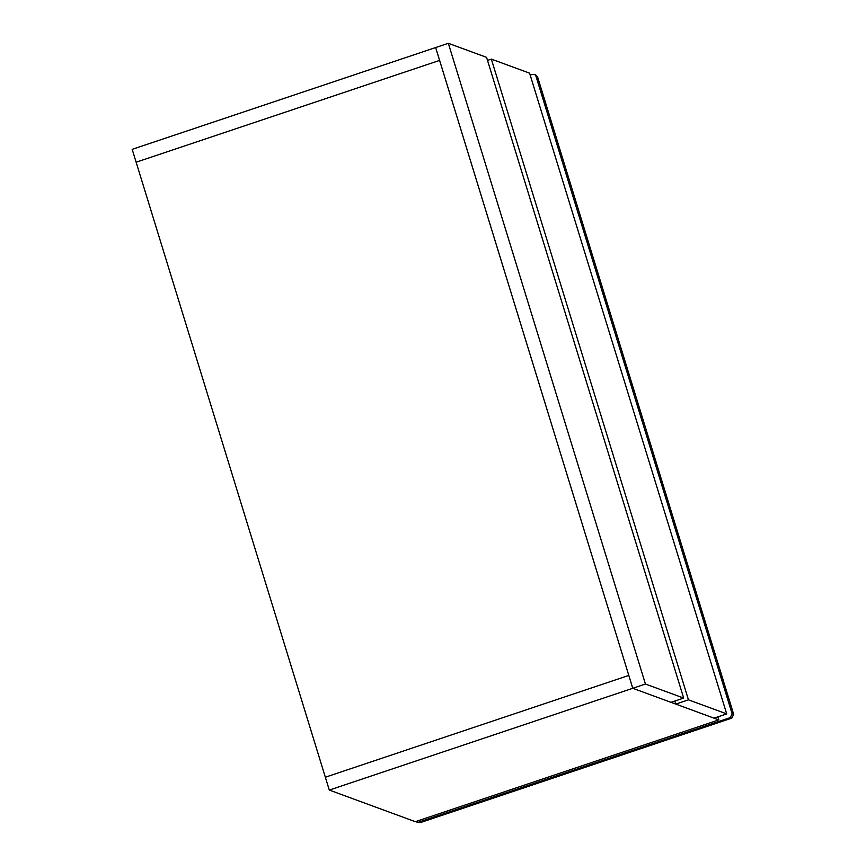 <?xml version="1.0" encoding="UTF-8"?>
<svg xmlns="http://www.w3.org/2000/svg" width="866" height="866" viewBox="0 0 866 866"><rect width="100%" height="100%" fill="white"/><g stroke="black" fill="none" stroke-linecap="round" stroke-linejoin="round"><path stroke-width="1.3" d="M530.089 74.79L534.69 74.379L535.902 75.992L732.138 713.855L730.2 717.654L418.462 822.213L415.593 821.618M417.022 822.321L420.443 822.57L731.727 718.152L733.686 714.418M732.138 713.855L733.664 714.353L537.624 77.096L536.411 75.494L537.634 77.161M730.2 717.654L731.781 718.141L733.697 714.385L537.645 77.117L535.902 75.992M435.652 47.554L439.614 60.404L136.135 162.202L132.184 149.342L448.328 43.3L645.441 684.032L683.685 698.083L671.009 702.337L632.765 688.286L329.296 790.073L415.334 821.693L718.802 719.906L632.765 688.286L435.652 47.554M329.296 790.073L325.345 777.213L628.813 675.426L632.765 688.286L645.441 684.032M717.871 716.853L718.802 719.906M628.813 675.426L439.614 60.404L136.135 162.202L325.345 777.213L628.813 675.426M487.504 60.404L491.347 59.115L688.459 699.836L726.704 713.898L714.028 718.152L675.783 704.09L674.852 701.049M491.347 59.115L529.591 73.166L726.704 713.898M688.459 699.836L675.783 704.09M448.328 43.3L486.573 57.351L683.685 698.083M418.462 822.213L420.497 822.559M534.69 74.379L536.411 75.494M731.759 718.152L419.003 822.678"/></g></svg>
